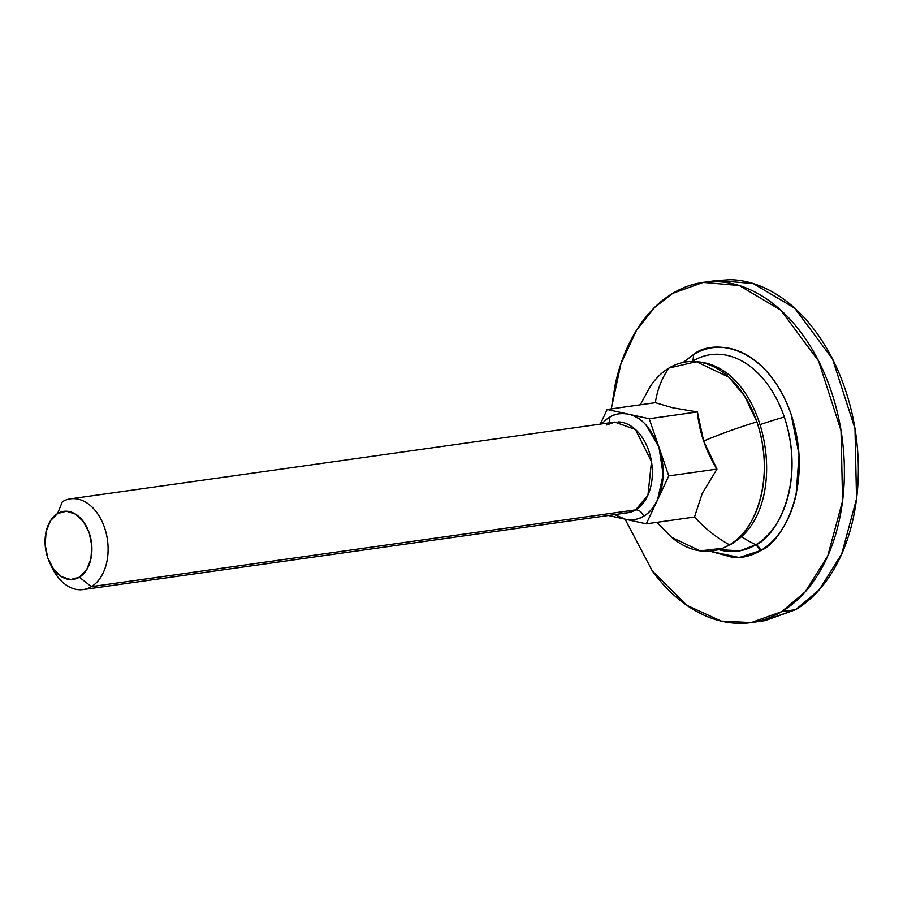 <?xml version="1.0" encoding="UTF-8"?>
<svg xmlns="http://www.w3.org/2000/svg" width="903" height="903" viewBox="0 0 903 903"><rect width="100%" height="100%" fill="white"/><g stroke="black" fill="none" stroke-linecap="round" stroke-linejoin="round"><path stroke-width="1.35" d="M672.069 537.691A95.425 64.35 -98 0 0 729.568 544.836A114.23 81.135 -120.9 0 1 694.486 517.035L646.3 523.83L694.486 517.035L702.195 493.569L716.971 469.108L668.784 475.904L716.971 469.108L703.651 441.025L697.398 411.937L649.212 418.732L697.398 411.937L672.837 407.806L655.341 402.682L607.155 409.477L655.341 402.682L672.837 407.806L697.398 411.937A100.967 71.709 59.1 0 0 703.651 441.025A114.23 23.106 -18.9 0 1 756.928 421.893A114.23 23.106 161.1 0 0 703.651 441.025A100.967 71.709 59.1 0 0 716.971 469.108L702.195 493.569L694.486 517.035A114.23 81.135 59.1 0 0 729.568 544.836A13.861 9.843 59.1 0 0 730.662 544.295A13.861 9.843 59.1 0 0 731.814 543.403A13.861 9.843 -120.9 0 1 730.662 544.295A13.861 9.843 -120.9 0 1 729.568 544.836A95.425 64.35 -98 0 0 756.928 421.893A95.425 64.35 -98 0 0 669.021 368.006A114.23 81.135 59.1 0 0 655.341 402.682A114.23 81.135 -120.9 0 1 669.021 368.006A95.425 64.35 -98 0 0 649.686 387.308M669.021 368.006L696.416 361.719L728.913 377.217L744.715 396.214L756.928 421.893C778.544 487.801 747.639 538.29 729.568 544.836L722.716 548.234L700.152 550.886L671.64 537.341L656.842 522.34M609.649 422.807L609.773 417.141C614.3 413.958 620.429 412.942 628.183 414.105C640.351 416.204 650.623 427.277 658.998 447.312L649.212 418.732L628.183 414.105C634.685 415.538 640.69 419.218 646.198 425.155L658.998 447.312L649.212 418.732L607.155 409.477L600.281 424.128L607.155 409.477L628.183 414.105A53.435 36.03 82 0 0 609.773 417.141A53.435 36.03 -98 0 0 601.951 423.891A53.435 36.03 82 0 1 609.773 417.141L609.649 422.807M624.221 512.994A45.805 30.883 -98 0 0 635.678 509.879C639.189 509.856 641.864 511.956 643.681 516.166A53.435 36.03 82 0 0 657.542 499.867L668.784 475.904L646.3 523.83L608.419 515.5L646.3 523.83L657.542 499.867A53.435 36.03 -98 0 0 658.998 447.312L663.152 474.662L657.542 499.867C653.095 508.344 648.467 513.773 643.681 516.166C641.864 511.956 639.189 509.856 635.678 509.879L647.959 495.036L651.492 461.602L635.419 429.478L614.751 422.085L606.613 424.997M51.008 565.413A45.805 30.883 -98 0 0 91.395 586.634A45.805 30.883 -98 0 0 104.534 527.623A45.805 30.883 -98 0 0 62.341 501.752L57.6 513.547A34.359 23.162 82 0 1 89.239 532.951A34.359 23.162 82 0 1 79.396 577.209A34.359 23.162 82 0 1 49.101 561.294A34.359 23.162 82 0 1 45.15 538.628A34.359 23.162 82 0 1 57.6 513.547L62.341 501.752A45.805 30.883 82 0 1 73.786 498.637A45.805 30.883 82 0 1 106.802 536.043A45.805 30.883 82 0 1 91.395 586.634L79.396 577.209L70.626 579.545L61.528 576.678L53.503 569.037L47.746 557.806L45.161 544.678L46.121 531.664L50.489 520.726L57.6 513.547L66.37 511.211L75.457 514.078L83.494 521.708L89.239 532.951L91.835 546.078L90.876 559.092L86.507 570.03L79.396 577.209L91.395 586.634A45.805 30.883 82 0 1 79.949 589.749A45.805 30.883 82 0 1 50.512 564.262M83.268 589.557L627.54 512.802L635.678 509.879L91.395 586.634L635.678 509.879A45.805 30.883 -98 0 0 651.074 459.288A45.805 30.883 -98 0 0 618.07 421.882M668.784 475.904L658.998 447.312L668.784 475.904M643.681 516.166A53.435 36.03 82 0 1 625.271 519.202L614.706 514.608L625.271 519.202C633.026 520.365 639.155 519.349 643.681 516.166M784.301 416.994A114.512 23.162 161.1 0 0 760.642 424.421A114.512 23.162 -18.9 0 1 784.301 416.994A99.172 66.867 -98 0 0 692.962 360.997L693.651 354.473C710.988 339.336 765.383 342.192 791.084 414.206C815.059 487.27 780.802 543.234 760.766 550.491L755.879 544.757A99.172 66.867 -98 0 0 784.301 416.994C806.774 485.498 774.661 537.962 755.879 544.757A114.512 81.326 -120.9 0 1 741.047 536.348A114.512 81.326 59.1 0 0 755.879 544.757A99.172 66.867 -98 0 1 718.653 549.622L739.839 550.83L755.879 544.757A7.63 5.418 59.1 0 1 760.766 550.491L739.23 557.535L709.927 551.202L733.767 557.682C743.293 557.964 752.289 555.571 760.766 550.491C769.232 545.423 776.535 538.053 782.653 528.39C788.782 518.728 793.263 507.497 796.107 494.72L799.065 454.627L791.084 414.206C786.637 401.214 780.734 389.678 773.386 379.61C766.026 369.553 757.786 361.719 748.655 356.121C739.512 350.511 730.177 347.576 720.65 347.283C711.124 347 702.116 349.393 693.651 354.473L692.962 360.997A99.172 66.867 82 0 1 784.301 416.994M781.693 611.636L751.194 622.573L721.192 621.083L686.72 605.258L652.316 570.933L625.079 519.157L652.226 570.809C664.168 587.153 677.555 599.874 692.387 608.972C707.218 618.058 722.377 622.844 737.853 623.307C753.328 623.77 767.945 619.876 781.693 611.636C795.453 603.396 807.305 591.42 817.249 575.73C827.193 560.041 834.474 541.823 839.09 521.076C843.707 500.318 845.31 478.624 843.899 455.97C842.488 433.316 838.165 411.441 830.941 390.333C823.717 369.225 814.134 350.499 802.191 334.155C790.249 317.811 776.862 305.101 762.03 296.003C747.187 286.906 732.04 282.131 716.564 281.668C701.089 281.205 686.472 285.088 672.724 293.34C658.964 301.579 647.112 313.544 637.168 329.234C627.224 344.923 619.943 363.141 615.327 383.899L611.275 408.901L620.937 363.74L636.638 330.092L654.709 307.347L672.724 293.34L703.223 282.402L739.343 285.562L780.756 310.135L818.558 360.952L841.02 430.596L842.589 500.781L827.758 555.966L805.239 591.792L781.693 611.636L795.656 609.66L781.693 611.636M753.181 622.291L765.146 620.598L795.656 609.66L819.202 589.817L841.709 553.99L856.541 498.806L854.983 428.632L832.51 358.988L794.708 308.171L753.294 283.598L717.174 280.427L704.916 282.154M692.962 360.997L692.127 361.505M683.3 362.385L693.651 354.473L683.266 362.396M715.187 280.709L730.516 279.693C745.991 280.156 761.15 284.942 775.982 294.028C790.814 303.126 804.212 315.847 816.143 332.191C828.085 348.535 837.668 367.261 844.892 388.369C852.116 409.465 856.439 431.352 857.85 453.995C859.261 476.649 857.658 498.354 853.042 519.101C848.425 539.859 841.144 558.077 831.2 573.766C821.256 589.456 809.404 601.421 795.656 609.66L763.464 620.846M650.363 386.281L640.272 404.815M696.416 361.719C768.171 365.602 794.019 510.263 730.595 544.328L722.716 548.234M608.114 424.478L614.751 422.085L70.468 498.84M49.507 562.197L51.55 566.621M45.59 534.463L46.335 529.643"/></g></svg>
